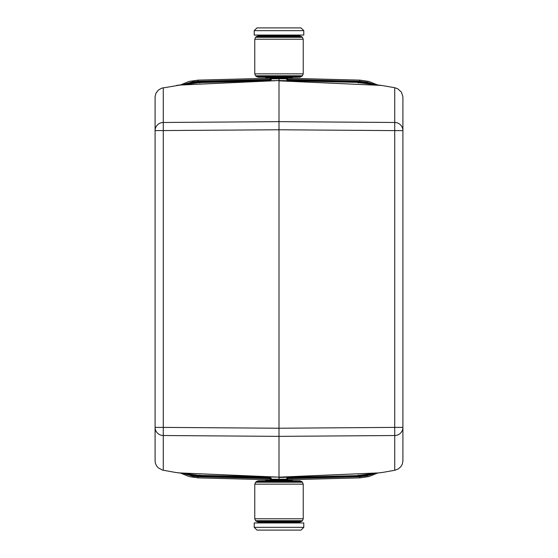 <?xml version="1.0" encoding="UTF-8"?>
<svg xmlns="http://www.w3.org/2000/svg" width="558" height="558" viewBox="0 0 558 558"><rect width="100%" height="100%" fill="white"/><g stroke="black" fill="none" stroke-linecap="round" stroke-linejoin="round"><path stroke-width="0.84" d="M381.498 472.57L358.48 475.381L382.642 472.417L394.722 470.289L394.722 427.386L279 428.23L279 80.847L381.498 85.43L358.48 82.619L377.836 85.053M394.722 470.289L398.077 469.034L400.686 466.879L402.283 464.235L402.911 461.117L402.911 96.883L401.481 92.196L397.728 88.771L394.722 87.711L381.498 85.43M372.479 84.244L367.931 82.814L359.443 81.698L287.021 79.801L287.768 80.547L286.575 79.348L359.861 81.273L367.22 82.179L374.285 84.481L359.861 81.273L359.805 82.019M358.696 82.403L366.948 83.519L358.696 82.403L279 80.533L179.997 85.06L161.667 88.164L158.228 90.187L155.87 93.388L155.089 96.883L155.089 461.117L155.445 463.461L156.519 465.804L158.228 467.813L162.657 470.143L175.358 472.417L199.52 475.381L279 477.153L180.164 472.947M359.861 81.266L359.861 80.122L287.809 78.246M287.809 78.015L287.809 78.845L279 78.769L279 80.533L199.52 82.619L180.164 85.053M359.861 80.122L368.712 81.398L377.452 84.9M255.578 482.21L302.422 482.21L301.836 481.617L256.164 481.617L254.769 484.156L254.769 518.773L303.231 518.773L302.422 520.719L255.578 520.719L254.769 518.773M279 78.769L270.191 78.845L270.191 78.015M292.218 480.815L292.218 479.985L265.782 479.985L265.782 480.815M254.218 30.655L254.218 35.056L303.782 35.056L303.782 30.655L301.027 27.9L256.973 27.9L254.218 30.655L303.782 30.655M287.468 80.247L359.01 82.117L366.613 82.975L370.289 83.958M185.521 473.756L190.069 475.186L198.557 476.302L270.979 478.199L270.232 477.453L271.425 478.652L198.139 476.727L183.721 473.519L192.608 476.183L198.139 476.734L198.195 475.981M287.775 80.547L358.229 82.389L358.166 83.044L358.229 82.389L287.768 80.547M198.195 82.019L198.139 81.273L192.608 81.817L183.715 84.481L198.139 81.273L198.139 80.122L270.191 78.246M302.422 520.719L299.89 522.114L258.11 522.114L255.578 520.719M358.696 475.597L366.948 474.481L358.696 475.597L358.229 475.611L358.166 474.956L358.229 475.611L358.696 475.597L279 477.467L279 479.231L287.809 479.155L287.809 479.985M372.479 473.756L367.931 475.186L359.443 476.302L287.021 478.199L287.768 477.453L286.575 478.652L359.861 476.727L359.861 477.878L287.809 479.754M370.289 474.042L366.613 475.025L359.01 475.883L287.468 477.753M303.782 527.345L303.782 522.944L254.218 522.944L254.218 527.345L256.973 530.1L301.027 530.1L303.782 527.345L254.218 527.345M377.836 472.947L279 477.153L279 436.363L163.278 435.519L163.278 470.289M155.089 439.634L155.089 439.285M198.139 80.122L189.288 81.398L180.548 84.9M374.279 473.519L359.861 476.727L367.22 475.821L374.285 473.519M359.861 477.878L368.712 476.602L377.452 473.1M198.139 476.734L198.139 477.878L270.191 479.754M301.836 36.689L256.164 36.689L258.11 35.886L299.89 35.886L302.422 37.281L255.578 37.281L254.769 39.227L303.231 39.227L302.422 37.281M302.422 482.21L303.231 484.156L303.231 518.773M270.191 479.985L270.191 479.155L279 479.231M270.225 477.453L199.304 475.597L191.052 474.481L199.304 475.597L199.771 475.611L199.834 474.956L199.771 475.611L270.232 477.453M176.502 472.57L199.304 475.597M301.836 481.617L299.89 480.815L258.11 480.815L256.164 481.617M270.532 477.753L198.99 475.883L191.387 475.025L187.711 474.042M301.836 76.383L256.164 76.383L258.11 77.185L299.89 77.185L302.422 75.79L255.578 75.79L254.769 73.844L254.769 39.227M359.805 475.981L359.861 476.727M199.304 82.403L191.052 83.519L199.304 82.403L199.771 82.389L199.834 83.044L199.771 82.389L199.304 82.403L176.502 85.43M265.782 35.886L265.782 35.056M292.218 35.886L292.218 35.056M185.521 84.244L190.069 82.814L198.557 81.698L270.979 79.801L270.232 80.547L271.425 79.348L198.139 81.273M187.711 83.958L191.387 82.975L198.99 82.117L270.532 80.247M265.782 77.185L265.782 78.015L292.218 78.015L292.218 77.185M198.139 477.878L189.288 476.602L180.548 473.1M265.782 522.114L265.782 522.944M292.218 522.114L292.218 522.944M254.769 73.844L303.231 73.844L303.231 39.227M394.722 87.711L394.722 122.481L279 121.637L163.278 122.481L163.278 427.386L279 428.23L279 436.363L394.722 435.519A8.258 8.133 -0 0 0 402.911 427.386L394.722 427.386L394.722 130.614L279 129.77L155.089 130.614A8.258 8.133 0 0 1 163.278 122.481L163.278 87.711M301.836 521.312L256.164 521.312M287.775 477.453L358.229 475.611L287.768 477.453M163.278 435.519A8.258 8.133 180 0 1 155.089 427.386L163.278 427.386L163.278 435.519M303.231 484.156L254.769 484.156M270.225 80.547L199.771 82.389L270.232 80.547M394.722 130.614L394.722 122.481A8.258 8.133 180 0 1 402.911 130.614L394.722 130.614M367.066 83.533L366.278 83.358M367.066 474.467L366.278 474.642M190.934 474.467L191.722 474.642M256.164 76.383L255.578 75.79M190.934 83.533L191.722 83.358M256.164 36.689L255.578 37.281M303.231 73.844L302.422 75.79"/></g></svg>
